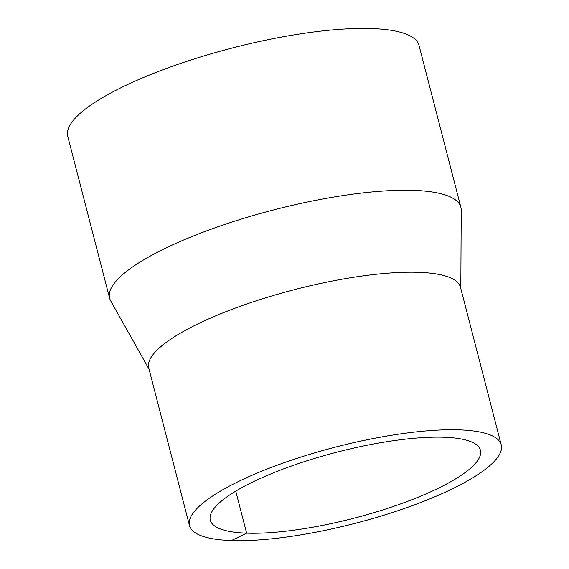 <?xml version="1.0" encoding="UTF-8"?>
<svg xmlns="http://www.w3.org/2000/svg" width="569" height="569" viewBox="0 0 569 569"><rect width="100%" height="100%" fill="white"/><g stroke="black" fill="none" stroke-linecap="round" stroke-linejoin="round"><path stroke-width="0.85" d="M460.819 288.575L461.231 210.16A181.419 44.339 165.5 0 0 460.883 207.301A181.419 44.339 165.5 0 0 274.137 209.797A181.419 44.339 165.5 0 0 109.597 298.149A181.419 44.339 165.5 0 0 110.678 300.823L149.057 369.21M460.883 207.301L419.04 45.499A181.419 44.339 165.5 0 0 232.294 47.995A181.419 44.339 165.5 0 0 67.754 136.347L109.597 298.149M501.246 444.894L460.506 287.352A161.013 39.353 165.5 0 0 294.77 289.564A161.013 39.353 165.5 0 0 148.737 367.979L189.484 525.521A161.013 39.353 165.5 0 0 231.419 540.55A161.013 39.353 165.5 0 0 407.361 507.427A161.013 39.353 165.5 0 0 501.246 444.894A161.013 39.353 165.5 0 0 335.511 447.106A161.013 39.353 165.5 0 0 189.484 525.521M231.419 540.55L246.633 533.16A139.512 34.097 165.5 0 0 399.082 504.454A139.512 34.097 165.5 0 0 480.435 450.278A139.512 34.097 165.5 0 0 336.827 452.191A139.512 34.097 165.5 0 0 210.295 520.137A139.512 34.097 165.5 0 0 246.633 533.16L235.765 491.132"/></g></svg>
